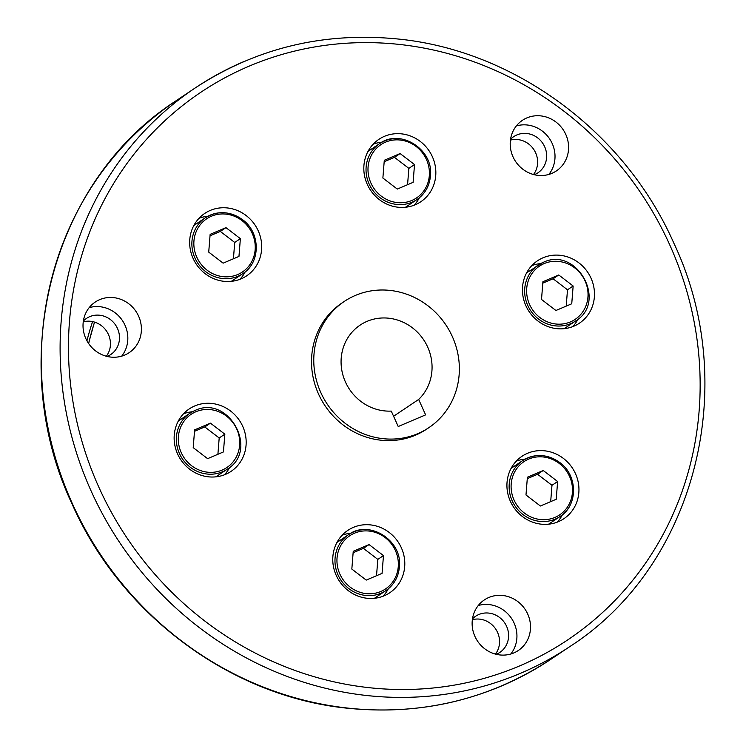 <?xml version="1.0" encoding="UTF-8"?>
<svg xmlns="http://www.w3.org/2000/svg" width="746" height="746" viewBox="0 0 746 746"><rect width="100%" height="100%" fill="white"/><g stroke="black" fill="none" stroke-linecap="round" stroke-linejoin="round"><path stroke-width="1.12" d="M320.799 392.527A75.961 71.327 56.1 0 0 428.885 427.635A75.961 71.327 56.1 0 0 452.337 336.567A75.961 71.327 56.1 0 0 344.251 301.459A75.961 71.327 56.1 0 0 320.799 392.527M428.885 427.635L426.628 429.146A75.961 71.327 -123.9 0 1 318.542 394.047A75.961 71.327 -123.9 0 1 341.994 302.979L344.251 301.459M418.655 399.436L425.621 414.869L398.224 426.525L391.258 411.093A47.474 44.573 -123.9 0 1 345.463 382.036A47.474 44.573 -123.9 0 1 360.122 325.116A47.474 44.573 -123.9 0 1 427.672 347.058A47.474 44.573 -123.9 0 1 418.655 399.436L393.58 416.259M383.024 596.25A37.589 35.295 56.1 0 0 388.312 588.799M371.685 525.044A37.589 35.295 -123.9 0 1 403.502 553.83A37.589 35.295 -123.9 0 1 389.72 592.79A37.589 35.295 -123.9 0 1 365.885 598.115A37.589 35.295 -123.9 0 1 334.068 569.329A37.589 35.295 -123.9 0 1 347.85 530.369A37.589 35.295 -123.9 0 1 371.685 525.044M369.802 529.949A33.626 31.574 56.1 0 0 348.466 534.714L337.612 541.997A33.626 31.574 56.1 0 0 336.95 542.454M224.397 474.82A37.589 35.295 56.1 0 0 229.684 467.369M242.702 426.302A37.589 35.295 -123.9 0 1 231.092 471.36A37.589 35.295 -123.9 0 1 177.613 453.997A37.589 35.295 -123.9 0 1 189.214 408.939A37.589 35.295 -123.9 0 1 242.702 426.302M194.762 410.617A33.626 31.574 56.1 0 0 189.838 413.284L178.984 420.567A33.626 31.574 56.1 0 0 178.322 421.024M239.923 279.312A37.589 35.295 56.1 0 0 242.879 275.666A37.589 35.295 56.1 0 0 245.21 271.852M255.319 267.32A37.589 35.295 -123.9 0 1 246.618 275.852A37.589 35.295 -123.9 0 1 200.413 269.371A37.589 35.295 -123.9 0 1 196.039 221.944A37.589 35.295 -123.9 0 1 204.74 213.421A37.589 35.295 -123.9 0 1 250.945 219.893A37.589 35.295 -123.9 0 1 255.319 267.32M242.403 219.669A33.626 31.574 56.1 0 0 205.364 217.767L194.51 225.05A33.626 31.574 56.1 0 0 193.848 225.506M382.055 142.15A37.589 35.295 56.1 0 0 373.149 144.22M396.928 207.08A37.589 35.295 -123.9 0 1 365.12 178.294A37.589 35.295 -123.9 0 1 378.893 139.334A37.589 35.295 -123.9 0 1 402.728 134.01A37.589 35.295 -123.9 0 1 434.545 162.805A37.589 35.295 -123.9 0 1 420.772 201.765A37.589 35.295 -123.9 0 1 396.928 207.08M405.451 207.257A33.626 31.574 56.1 0 0 406.132 206.819L416.986 199.536A33.626 31.574 56.1 0 0 430.367 176.177M540.691 263.58A37.589 35.295 56.1 0 0 531.777 265.651M525.921 305.823A37.589 35.295 -123.9 0 1 537.521 260.764A37.589 35.295 -123.9 0 1 591 278.137A37.589 35.295 -123.9 0 1 579.4 323.195A37.589 35.295 -123.9 0 1 525.921 305.823M564.079 328.688A33.626 31.574 56.1 0 0 564.759 328.249L575.614 320.966A33.626 31.574 56.1 0 1 570.69 323.633A33.626 31.574 56.1 0 1 527.758 305.431A33.626 31.574 56.1 0 1 538.146 265.11A33.626 31.574 56.1 0 1 543.06 262.443M557.178 522.172A37.589 35.295 56.1 0 0 560.143 518.526A37.589 35.295 56.1 0 0 562.465 514.712M525.165 459.098A37.589 35.295 56.1 0 0 516.26 461.159M513.295 464.805A37.589 35.295 -123.9 0 1 521.995 456.282A37.589 35.295 -123.9 0 1 568.2 462.753A37.589 35.295 -123.9 0 1 572.583 510.18A37.589 35.295 -123.9 0 1 563.873 518.712A37.589 35.295 -123.9 0 1 517.677 512.232A37.589 35.295 -123.9 0 1 513.295 464.805M548.562 524.205A33.626 31.574 56.1 0 0 549.233 523.767L560.087 516.484A33.626 31.574 56.1 0 0 567.874 508.856M472.47 618.891A21.765 20.431 -123.9 0 1 475.631 616.243A21.765 20.431 -123.9 0 1 506.59 626.304A21.765 20.431 -123.9 0 1 499.876 652.386A21.765 20.431 -123.9 0 1 496.23 654.298M495.437 654.102A21.765 20.431 56.1 0 0 497.545 632.366A21.765 20.431 56.1 0 0 472.358 619.693M527.692 613.995A30.465 28.6 -123.9 0 1 518.293 650.512A30.465 28.6 -123.9 0 1 474.941 636.431A30.465 28.6 -123.9 0 1 484.35 599.915A30.465 28.6 -123.9 0 1 527.692 613.995M478.27 605.519A30.465 28.6 -123.9 0 1 514.125 623.096A30.465 28.6 -123.9 0 1 510.796 654.009M83.366 321.032A21.765 20.431 -123.9 0 1 86.517 318.383A21.765 20.431 -123.9 0 1 100.318 315.306A21.765 20.431 -123.9 0 1 118.735 331.97A21.765 20.431 -123.9 0 1 110.762 354.527A21.765 20.431 -123.9 0 1 107.116 356.439M106.333 356.243A21.765 20.431 56.1 0 0 108.59 334.851A21.765 20.431 56.1 0 0 91.273 321.367A21.765 20.431 56.1 0 0 83.254 321.834M109.858 356.961A30.465 28.6 -123.9 0 1 84.074 333.63A30.465 28.6 -123.9 0 1 95.236 302.055A30.465 28.6 -123.9 0 1 114.558 297.738A30.465 28.6 -123.9 0 1 140.351 321.069A30.465 28.6 -123.9 0 1 129.179 352.653A30.465 28.6 -123.9 0 1 109.858 356.961M89.156 307.66A30.465 28.6 -123.9 0 1 100.99 306.839A30.465 28.6 -123.9 0 1 125.356 326.021A30.465 28.6 -123.9 0 1 121.691 356.15M510.553 139.306A21.765 20.431 -123.9 0 1 513.705 136.658A21.765 20.431 -123.9 0 1 540.449 140.407A21.765 20.431 -123.9 0 1 542.985 167.859A21.765 20.431 -123.9 0 1 537.95 172.802A21.765 20.431 -123.9 0 1 534.304 174.713M533.521 174.508A21.765 20.431 56.1 0 0 533.94 173.93A21.765 20.431 56.1 0 0 533.53 149.097A21.765 20.431 56.1 0 0 510.441 140.108M515.374 127.23A30.465 28.6 -123.9 0 1 522.424 120.32A30.465 28.6 -123.9 0 1 559.873 125.57A30.465 28.6 -123.9 0 1 563.426 164.017A30.465 28.6 -123.9 0 1 556.367 170.927A30.465 28.6 -123.9 0 1 518.918 165.677A30.465 28.6 -123.9 0 1 515.374 127.23M516.344 125.934A30.465 28.6 -123.9 0 1 549.093 138.085A30.465 28.6 -123.9 0 1 549.849 173.119A30.465 28.6 -123.9 0 1 548.879 174.424M557.626 481.524L543.219 470.493L527.394 477.216L525.986 494.98L540.393 506.012L556.218 499.279L557.626 481.524L551.975 485.31L537.568 474.279L527.282 478.652M550.679 501.638L551.975 485.31M543.219 470.493L537.568 474.279M559.668 462.529A33.626 31.574 56.1 0 0 522.62 460.627L511.765 467.91A33.626 31.574 56.1 0 0 511.103 468.367M573.152 286.007L558.745 274.976L542.92 281.708L541.512 299.463L555.919 310.495L571.744 303.771L573.152 286.007L567.501 289.802L553.084 278.771L542.808 283.144M566.205 306.121L567.501 289.802M558.745 274.976L553.084 278.771M575.614 320.966C607.831 301.962 576.639 245.816 543.097 262.433L527.291 272.393A33.626 31.574 56.1 0 0 526.629 272.85M572.704 326.655A37.589 35.295 56.1 0 0 577.991 319.195M400.108 153.545L384.293 160.278L382.875 178.033L397.292 189.074L413.116 182.341L414.524 164.577L400.108 153.545L394.457 157.341L384.171 161.714M414.524 164.577L408.864 168.372L394.457 157.341M407.568 184.691L408.864 168.372M400.844 138.924A33.626 31.574 56.1 0 0 379.518 143.68L368.655 150.962A33.626 31.574 56.1 0 0 368.002 151.419M414.077 205.225A37.589 35.295 56.1 0 0 419.364 197.765M225.954 227.633L210.139 234.356L208.721 252.12L223.138 263.151L238.962 256.428L240.371 238.664L225.954 227.633L220.303 231.419L210.018 235.792M240.371 238.664L234.72 242.45L220.303 231.419M233.423 258.778L234.72 242.45M231.297 281.345A33.626 31.574 56.1 0 0 231.978 280.906L242.832 273.623A33.626 31.574 56.1 0 0 250.619 265.996M207.901 216.237A37.589 35.295 56.1 0 0 198.995 218.298M194.613 429.873L193.205 447.637L207.612 458.669L223.436 451.936L224.844 434.181L210.437 423.141L194.613 429.873M210.437 423.141L204.777 426.936L194.501 431.309M224.844 434.181L219.193 437.967L204.777 426.936M217.897 454.295L219.193 437.967M215.781 476.862A33.626 31.574 56.1 0 0 216.452 476.424L227.306 469.141C259.524 450.136 228.332 393.981 194.79 410.598L189.838 413.284A33.626 31.574 56.1 0 0 179.46 453.596A33.626 31.574 56.1 0 0 222.383 471.808A33.626 31.574 56.1 0 0 227.306 469.141M192.384 411.755A37.589 35.295 56.1 0 0 183.479 413.816M383.472 555.602L369.065 544.571L353.24 551.303L351.832 569.067L366.239 580.099L382.064 573.366L383.472 555.602L377.821 559.397L363.414 548.366L353.128 552.739M369.065 544.571L363.414 548.366M376.525 575.726L377.821 559.397M374.408 598.292A33.626 31.574 56.1 0 0 375.079 597.854L385.934 590.571A33.626 31.574 56.1 0 0 399.324 567.212M351.012 533.185A37.589 35.295 56.1 0 0 342.106 535.246M550.958 659.231C489.162 699.767 420.641 716.02 345.379 708.001C229.684 695.692 120.703 614.312 72.138 504.1C4.523 361.372 50.896 181.101 176.27 100.654A336.297 315.763 -123.9 0 0 72.446 503.811A336.297 315.763 -123.9 0 0 550.958 659.231L569.73 646.642A336.297 315.763 -123.9 0 1 91.217 491.213A336.297 315.763 -123.9 0 1 195.042 88.065A336.297 315.763 -123.9 0 1 244.25 61.414M98.966 487.455A329.573 309.441 56.1 0 0 519.682 665.889A329.573 309.441 56.1 0 0 669.656 244.679A329.573 309.441 56.1 0 0 248.931 66.245A329.573 309.441 56.1 0 0 98.966 487.455M335.075 558.073A33.626 31.574 56.1 0 0 364.608 595.327A33.626 31.574 56.1 0 0 385.934 590.571C393.907 584.976 398.392 577.162 399.39 567.119C402.868 540.58 369.149 519.123 348.466 534.714A33.626 31.574 56.1 0 0 335.075 558.073M398.261 566.69A32.05 30.092 56.1 0 0 370.128 531.189A32.05 30.092 56.1 0 0 337.043 557.98A32.05 30.092 56.1 0 0 365.176 593.49A32.05 30.092 56.1 0 0 398.261 566.69M222.187 470.064A32.05 30.092 56.1 0 0 236.771 429.099A32.05 30.092 56.1 0 0 195.862 411.755A32.05 30.092 56.1 0 0 181.278 452.71A32.05 30.092 56.1 0 0 222.187 470.064M205.364 217.767A33.626 31.574 56.1 0 0 197.578 225.395A33.626 31.574 56.1 0 0 205.784 271.721A33.626 31.574 56.1 0 0 242.832 273.623C260.839 262.611 260.662 232.491 242.506 219.641C230.076 211.043 217.692 210.419 205.364 217.767M207.099 270.192A32.05 30.092 56.1 0 0 249.817 264.737A32.05 30.092 56.1 0 0 241.993 220.592A32.05 30.092 56.1 0 0 199.275 226.047A32.05 30.092 56.1 0 0 207.099 270.192M395.65 204.301A33.626 31.574 56.1 0 0 416.986 199.536C424.959 193.941 429.444 186.127 430.433 176.093C433.92 149.545 400.201 128.088 379.518 143.68A33.626 31.574 56.1 0 0 366.127 167.039A33.626 31.574 56.1 0 0 395.65 204.301M368.086 166.955A32.05 30.092 56.1 0 0 396.229 202.455A32.05 30.092 56.1 0 0 429.314 175.664A32.05 30.092 56.1 0 0 401.171 140.155A32.05 30.092 56.1 0 0 368.086 166.955M544.17 263.58A32.05 30.092 56.1 0 0 529.585 304.536A32.05 30.092 56.1 0 0 570.494 321.89A32.05 30.092 56.1 0 0 585.078 280.934A32.05 30.092 56.1 0 0 544.17 263.58M523.049 514.581A33.626 31.574 56.1 0 0 560.087 516.484C578.103 505.462 577.926 475.351 559.761 462.501C547.331 453.904 534.957 453.279 522.62 460.627A33.626 31.574 56.1 0 0 514.833 468.255A33.626 31.574 56.1 0 0 523.049 514.581M559.258 463.452A32.05 30.092 56.1 0 0 516.53 468.908A32.05 30.092 56.1 0 0 524.363 513.052A32.05 30.092 56.1 0 0 567.081 507.597A32.05 30.092 56.1 0 0 559.258 463.452M86.956 340.829A245.303 230.318 -123.9 0 1 92.597 321.601M88.662 343.589A245.303 230.318 -123.9 0 1 94.593 322.123M569.73 646.642C695.086 566.214 741.477 385.943 673.862 243.196C625.139 132.601 515.561 51.073 399.446 39.156C324.613 31.453 256.475 47.753 195.042 88.065L176.27 100.654M88.56 343.44L94.49 322.085"/></g></svg>

